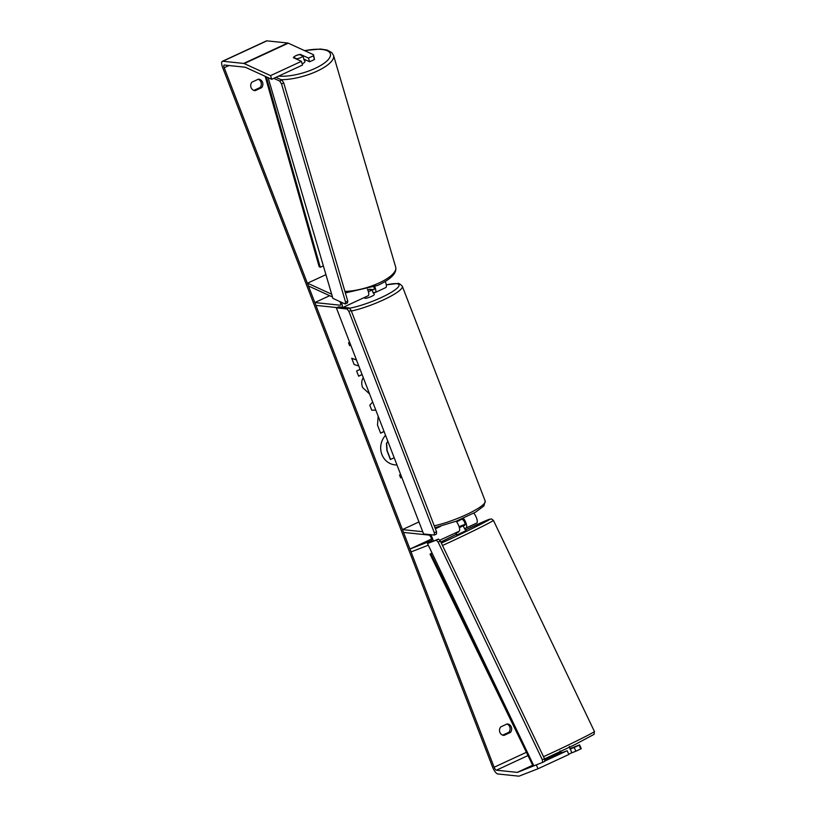 <?xml version="1.0" encoding="UTF-8"?>
<svg xmlns="http://www.w3.org/2000/svg" width="817" height="817" viewBox="0 0 817 817"><rect width="100%" height="100%" fill="white"/><g stroke="black" fill="none" stroke-linecap="round" stroke-linejoin="round"><path stroke-width="1.23" d="M464.536 528.619L466.078 528.017A6.179 2.053 -114.9 0 0 466.119 527.996A6.179 2.053 -114.9 0 0 466.323 524.065A6.179 2.053 -114.9 0 0 463.372 518.254M431.529 539.036L409.93 549.044L411.206 551.853L428.292 545.205M466.15 527.976L476.648 523.115A6.179 2.053 -114.9 0 0 476.689 523.105A6.179 2.053 -114.9 0 0 476.862 519.03A6.179 2.053 -114.9 0 0 473.789 513.168M459.072 526.648L465.118 524.3M418.958 521.94L402.424 529.6L403.516 532.429L428.956 535.074A3.084 1.021 -114.9 0 1 431.1 537.749A3.084 1.021 -114.9 0 1 431.345 540.711A3.084 1.021 -114.9 0 0 431.345 540.711L409.93 549.044M422.726 531.714L402.424 529.6M433.184 541.099A6.179 2.053 -114.9 0 0 430.59 534.686M463.198 525.821L464.802 525.208A3.084 1.021 -114.9 0 0 464.822 525.198A3.084 1.021 -114.9 0 0 464.577 522.237A3.084 1.021 -114.9 0 0 462.422 519.561L460.727 519.387M456.1 521.246A6.179 2.053 65.1 0 1 459.225 527.128A6.179 2.053 65.1 0 1 459.072 531.264A6.179 2.053 65.1 0 1 459.031 531.285L439.617 540.282L459.072 531.264M325.932 274.665L307.539 283.182L331.671 294.222M374.778 286.634A6.179 2.053 65.1 0 1 375.238 292.476A6.179 2.053 65.1 0 1 374.819 292.537L372.95 292.333M385.256 281.538A6.179 2.053 65.1 0 1 385.808 287.574L375.238 292.476M336.961 307.59L315.913 305.395L314.821 302.566L340.26 305.211A3.084 1.021 65.1 0 0 340.464 305.18A3.084 1.021 65.1 0 0 339.913 301.585M341.343 302.239A6.179 2.053 65.1 0 1 342.272 307.233M373.808 287.012A3.084 1.021 65.1 0 1 373.931 289.667A3.084 1.021 65.1 0 1 373.726 289.698L369.846 289.3A5.147 0.94 -21.1 0 0 367.752 289.943A5.147 0.94 158.9 0 1 369.182 289.473L371.96 289.769L373.236 293.068A5.147 0.94 158.9 0 0 373.563 292.506A5.147 0.94 158.9 0 0 373.461 292.394M329.69 295.683L314.821 302.566M343.181 307.325L368.191 295.734A6.179 2.053 -114.9 0 0 367.415 289.198M332.478 296.959L308.407 285.96L307.539 283.182M304.404 59.375A5.147 1.716 163.6 0 1 304.414 59.437L304.966 61.295A5.147 1.716 163.6 0 1 302.259 63.767A5.147 1.716 163.6 0 1 302.178 63.797M300.482 57.711A5.147 1.716 163.6 0 1 296.745 58.783L293.558 57.353A5.147 1.716 163.6 0 1 296.02 55.679A5.147 1.716 163.6 0 1 299.768 54.606L302.944 56.067A5.147 1.716 163.6 0 1 300.482 57.711M304.414 59.437A5.147 1.716 163.6 0 1 304.179 60.254L302.944 56.067M394.856 464.863A17.361 16.064 95.9 0 0 396.96 464.914A17.361 16.064 95.9 0 1 394.948 464.873A17.361 16.064 95.9 0 1 381.886 454.487A17.361 16.064 95.9 0 1 385.553 435.359M538.403 764.048L517.447 772.351A3.084 1.021 65.1 0 1 517.263 772.371L496.389 770.206A3.084 1.021 65.1 0 1 494.132 767.245L224.215 67.75A3.084 1.021 65.1 0 1 224.083 65.064A3.084 1.021 65.1 0 1 224.287 65.033L245.161 67.208A3.084 1.021 65.1 0 1 245.386 67.27L271.734 79.31L270.57 75.624L244.222 63.583A7.2 2.39 65.1 0 0 243.711 63.43L222.827 61.255A7.2 2.39 65.1 0 0 222.347 61.326L266.393 40.921A7.2 2.39 65.1 0 1 266.873 40.85L287.747 43.025A7.2 2.39 65.1 0 1 288.258 43.168L313.493 54.708L314.504 59.498L309.612 61.765L308.448 58.068L313.34 55.801L313.493 54.708M456.203 534.42L455.61 532.868M356.447 359.929L351.718 358.265L354.118 364.474L358.796 366.016M360.093 369.366L356.62 370.969L358.643 376.208L362.105 374.605M371.735 410.165L375.82 410.134L371.735 410.195L369.805 405.181L372.675 401.995M507.183 723.923A5.147 4.759 -84.1 0 1 510.462 732.42L503.987 735.423A5.147 4.759 -84.1 0 1 500.709 726.926L507.183 723.923M258.397 79.167L251.912 82.17A5.147 4.759 95.9 0 0 255.19 90.667L261.675 87.664A5.147 4.759 95.9 0 0 258.397 79.167M350.748 345.172L349.635 345.693L348.542 342.854L349.656 342.343M401.75 477.332L400.626 477.853L399.533 475.014L400.657 474.503M384.082 431.55L380.62 433.163L377.495 425.065L378.169 416.221M369.58 393.957L362.605 387.554C361.298 383.724 361.492 380.487 363.197 377.842L363.412 377.975M544.776 761.097L567.151 750.721L568.857 754.469L538.025 768.756L519.152 776.099A7.2 2.39 65.1 0 1 518.724 776.15L497.839 773.975A7.2 2.39 65.1 0 1 492.58 767.092L222.663 67.586A7.2 2.39 65.1 0 1 222.347 61.326M506.959 724.025A5.147 4.759 -84.1 0 1 508.909 732.257L502.659 735.147M253.873 90.401L260.123 87.501A5.147 4.759 95.9 0 0 258.172 79.269M560.544 751.885L559.911 751.824M579.57 744.91L581.275 748.658L580.795 748.934L579.09 745.196L579.57 744.91L569.837 748.699M271.734 79.31L302.566 65.023L301.402 61.336L270.57 75.624M294.11 56.782A5.147 1.757 162.5 0 1 300.421 54.402L308.448 58.068M301.402 61.336L293.374 57.67A5.147 1.757 162.5 0 1 293.558 57.353M314.504 59.498L313.34 55.801M303.842 59.13L309.612 61.765M579.09 745.196L574.198 747.463L575.903 751.211L580.795 748.934M567.151 750.721L561.412 752.957M570.021 749.087L574.198 747.463M538.025 768.756L536.32 765.008M571.022 753.111L575.903 751.211M510.462 732.42L508.909 732.257M300.605 54.994L300.421 54.402M261.675 87.664L260.123 87.501M394.213 457.796L390.373 459.471L386.911 450.524L386.451 443.468L387.84 441.303M386.451 443.468L387.901 441.456M390.567 459.491L387.115 450.545L386.645 443.488M350.718 345.08L349.594 345.601M401.709 477.24L400.596 477.761M384.051 431.458L380.589 433.061M356.467 359.991L351.749 358.326M358.612 376.116L362.074 374.503M373.563 292.506L374.288 294.386A5.147 0.94 158.9 0 1 370.652 296.796A5.147 0.94 158.9 0 1 365.087 298.287A5.147 0.94 158.9 0 1 364.688 298.093L364.453 297.47M371.96 289.769A5.147 0.94 158.9 0 1 368.375 291.71M460.584 519.449L460.655 519.632A5.147 0.94 158.9 0 1 456.54 521.787M347.041 308.979L336.359 307.866L338.555 306.845L349.237 307.958L351.116 310.419L348.92 311.44L347.041 308.979L349.237 307.958M336.359 307.866L423.594 533.95L434.276 535.064L434.338 532.807L348.92 311.44M434.338 532.807L436.544 531.785L436.482 534.042L434.276 535.064M436.544 531.785L351.116 310.419M275.972 77.349L281.936 80.076L279.72 81.046L281.518 83.885L345.581 302.157L345.152 303.975L332.897 298.379L268.109 77.656M273.807 78.35L279.72 81.046M345.152 303.975L347.368 303.005L347.797 301.187L345.581 302.157M281.518 83.885L283.734 82.915L347.797 301.187M283.734 82.915L281.936 80.076M569.326 746.401L571.767 752.712L568.755 754.234M563.883 751.997L560.932 752.702L560.043 750.843M464.689 528.926L466.078 530.611L456.795 535.053L456.203 532.592M465.19 528.752L464.74 529.038L463.188 525.791L459.379 527.69M459.307 527.425L463.188 525.791M455.906 533.195L458.419 531.571M458.633 532.03L456.356 532.909M436.268 540.119L427.495 543.53L438.453 539.046L440.363 541.058L438.178 542.131L436.268 540.119L438.453 539.046M427.495 543.53L533.848 765.815L542.631 762.404L542.314 759.769L438.178 542.131M542.314 759.769L544.5 758.707L544.806 761.332L542.631 762.404M544.5 758.707L440.363 541.058M544.592 759.555L560.707 752.243M517.263 772.371L533.409 764.896L532.684 765.233L430.059 554.13L432.05 553.048M529.661 757.063L430.773 553.64M546.604 758.615L546.359 758.094M532.684 765.233L533.348 764.773M265.188 76.318L319.11 266.587L320.274 267.271L323.348 265.842M266.301 76.829L320.274 267.271M440.649 526.322L435.369 528.762M281.058 79.678A34.222 11.438 -16.4 0 0 315.525 71.845A34.222 11.438 -16.4 0 0 333.55 55.433L331.763 52.554L327.117 50.051L320.458 49.03L304.475 50.583M304.721 50.695A31.649 10.58 163.6 0 1 330.17 53.258A31.649 10.58 163.6 0 1 313.728 69.006A31.649 10.58 163.6 0 1 278.668 76.104M333.55 55.433L395.704 267.19A34.222 11.438 163.6 0 1 377.689 283.601A34.222 11.438 163.6 0 1 344.937 291.424M526.393 752.294L494.132 767.245M229.005 65.523L224.215 67.75M288.258 43.168L244.222 63.583M527.976 755.562L496.389 770.206M560.738 752.294L544.622 759.759M533.43 764.947L517.447 772.351M266.873 40.85L222.827 61.255M287.747 43.025L243.711 63.43M434.236 525.811A34.222 6.27 -21.1 0 0 468.682 513.525A34.222 6.27 -21.1 0 0 485.196 501.046L483.868 505.968L475.576 512.157L456.162 521.226L434.94 527.659M485.196 501.046L402.332 286.287A34.222 6.27 158.9 0 1 385.808 298.756A34.222 6.27 158.9 0 1 351.361 311.052M349.451 308.244A31.649 5.801 -21.1 0 0 386.717 294.886A31.649 5.801 -21.1 0 0 396.582 283.693A31.649 5.801 -21.1 0 0 386.298 284.898M543.519 756.654A34.222 0.909 -25.6 0 0 574.188 742.173A34.222 0.909 -25.6 0 0 594.449 731.532L594.082 734.35L574.525 744.798L544.52 758.922M594.449 731.532L493.417 520.378A34.222 0.909 154.4 0 1 473.155 531.019A34.222 0.909 154.4 0 1 442.487 545.501M441.333 543.101A31.649 0.837 -25.6 0 0 471.246 529.018A31.649 0.837 -25.6 0 0 489.843 519.152A31.649 0.837 -25.6 0 0 465.721 529.865L488.178 519.714L491.507 518.938L493.417 520.378M456.437 534.308A31.649 0.837 -25.6 0 0 451.617 536.646A31.649 0.837 -25.6 0 0 440.823 542.039L456.437 534.308M466.119 527.996L476.689 523.105M345.366 292.915L377.607 285.45C390.935 279.281 396.96 273.195 395.704 267.19M402.332 286.287C399.983 283.867 398.461 282.937 397.756 283.489L386.288 284.837"/></g></svg>
